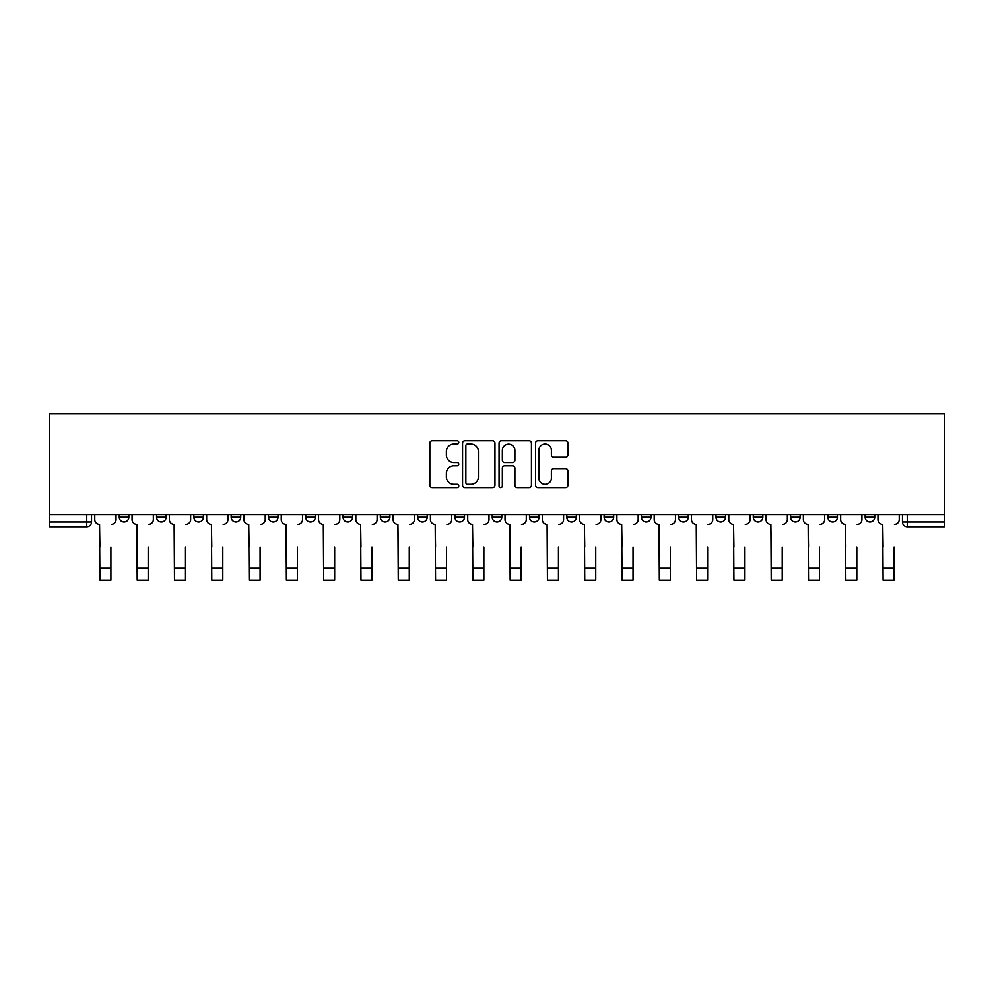 <?xml version="1.0" encoding="UTF-8"?>
<svg xmlns="http://www.w3.org/2000/svg" width="994" height="994" viewBox="0 0 994 994"><rect width="100%" height="100%" fill="white"/><g stroke="black" fill="none" stroke-linecap="round" stroke-linejoin="round"><path stroke-width="1.49" d="M458.756 442.367A1.64 1.64 0 0 0 457.103 440.727L432.179 440.727A2.348 2.348 0 0 0 429.83 443.063L429.83 485.308A2.348 2.348 0 0 0 432.179 487.656L457.103 487.656A1.64 1.64 0 0 0 458.756 486.016A1.64 1.64 0 0 0 457.103 484.364L453.885 484.364A7.505 7.505 0 0 1 446.368 476.859L446.368 473.343A7.505 7.505 0 0 1 453.885 465.826L457.103 465.826A1.64 1.64 0 0 0 458.756 464.186A1.64 1.64 0 0 0 457.103 462.545L453.885 462.545A7.505 7.505 0 0 1 446.368 455.041L446.368 451.512A7.505 7.505 0 0 1 453.885 444.007L457.103 444.007A1.64 1.64 0 0 0 458.756 442.367M865.165 517.265L865.165 514.631L865.165 517.265A4.784 4.784 0 0 0 869.949 522.036A4.784 4.784 0 0 1 865.165 517.265L874.732 517.265A4.784 4.784 0 0 1 869.949 522.036A4.784 4.784 0 0 0 874.732 517.265L874.732 514.631L874.732 517.265M529.516 514.631L529.516 517.265L539.071 517.265A4.784 4.784 0 0 1 534.3 522.036A4.784 4.784 0 0 1 529.516 517.265L529.516 514.631M417.629 514.631L417.629 517.265L427.196 517.265A4.784 4.784 0 0 1 422.413 522.036A4.784 4.784 0 0 1 417.629 517.265L417.629 514.631M343.042 514.631L343.042 517.265L352.597 517.265A4.784 4.784 0 0 1 347.825 522.036A4.784 4.784 0 0 1 343.042 517.265L343.042 514.631M305.742 514.631L305.742 517.265L315.309 517.265A4.784 4.784 0 0 1 310.526 522.036A4.784 4.784 0 0 1 305.742 517.265L305.742 514.631M231.155 514.631L231.155 517.265L240.722 517.265A4.784 4.784 0 0 1 235.938 522.036A4.784 4.784 0 0 1 231.155 517.265L231.155 514.631M565.586 457.265A2.348 2.348 0 0 0 567.922 454.917L567.922 443.063A2.348 2.348 0 0 0 565.586 440.727L537.891 440.727A2.348 2.348 0 0 0 535.542 443.063L535.542 485.308A2.348 2.348 0 0 0 537.891 487.656L565.586 487.656A2.348 2.348 0 0 0 567.922 485.308L567.922 470.994A2.348 2.348 0 0 0 565.586 468.646L553.733 468.646A2.348 2.348 0 0 0 551.384 470.994L551.384 478.089A6.275 6.275 0 0 1 545.11 484.364A6.275 6.275 0 0 1 538.823 478.089L538.823 450.282A6.275 6.275 0 0 1 545.11 444.007A6.275 6.275 0 0 1 551.384 450.282L551.384 454.917A2.348 2.348 0 0 0 553.733 457.265L565.586 457.265M944.3 514.631L49.7 514.631L49.7 413.74L944.3 413.74L944.3 526.82L907.249 526.82A4.784 4.784 0 0 1 902.465 522.036L944.3 522.036M494.95 443.063A2.348 2.348 0 0 0 492.602 440.727L464.906 440.727A2.348 2.348 0 0 0 462.558 443.063L462.558 485.308A2.348 2.348 0 0 0 464.906 487.656L492.602 487.656A2.348 2.348 0 0 0 494.95 485.308L494.95 443.063M501.398 440.727L529.094 440.727A2.348 2.348 0 0 1 531.442 443.063L531.442 485.308A2.348 2.348 0 0 1 529.094 487.656L517.24 487.656A2.348 2.348 0 0 1 514.892 485.308L514.892 468.174A2.348 2.348 0 0 0 512.544 465.826L504.691 465.826A2.348 2.348 0 0 0 502.343 468.174L502.343 486.016A1.64 1.64 0 0 1 500.69 487.656A1.64 1.64 0 0 1 499.05 486.016L499.05 443.063A2.348 2.348 0 0 1 501.398 440.727M902.465 514.631L902.465 522.036L902.465 514.631M91.535 514.631L91.535 522.036L91.535 514.631M86.751 514.631L86.751 526.82L49.7 526.82L49.7 522.036L91.535 522.036A4.784 4.784 0 0 1 86.751 526.82A4.784 4.784 0 0 0 91.535 522.036M49.7 514.631L49.7 522.036M827.878 514.631L827.878 517.265L837.433 517.265L837.433 514.631L837.433 517.265A4.784 4.784 0 0 1 832.649 522.036A4.784 4.784 0 0 1 827.878 517.265A4.784 4.784 0 0 0 832.649 522.036M800.145 517.265L800.145 514.631L800.145 517.265A4.784 4.784 0 0 1 795.362 522.036A4.784 4.784 0 0 1 790.578 517.265L800.145 517.265A4.784 4.784 0 0 1 795.362 522.036M790.578 514.631L790.578 517.265M762.845 514.631L762.845 517.265A4.784 4.784 0 0 1 758.062 522.036A4.784 4.784 0 0 1 753.278 517.265L762.845 517.265A4.784 4.784 0 0 1 758.062 522.036M753.278 514.631L753.278 517.265M725.545 514.631L725.545 517.265A4.784 4.784 0 0 1 720.774 522.036A4.784 4.784 0 0 1 715.991 517.265L725.545 517.265M715.991 514.631L715.991 517.265M688.258 514.631L688.258 517.265A4.784 4.784 0 0 1 683.474 522.036A4.784 4.784 0 0 1 678.691 517.265L688.258 517.265M678.691 514.631L678.691 517.265M650.958 514.631L650.958 517.265A4.784 4.784 0 0 1 646.175 522.036A4.784 4.784 0 0 1 641.403 517.265L650.958 517.265M641.403 514.631L641.403 517.265M613.671 514.631L613.671 517.265A4.784 4.784 0 0 1 608.887 522.036A4.784 4.784 0 0 1 604.103 517.265A4.784 4.784 0 0 0 608.887 522.036M604.103 514.631L604.103 517.265L613.671 517.265M576.371 514.631L576.371 517.265A4.784 4.784 0 0 1 571.587 522.036A4.784 4.784 0 0 1 566.804 517.265A4.784 4.784 0 0 0 571.587 522.036M566.804 514.631L566.804 517.265L576.371 517.265M539.071 514.631L539.071 517.265A4.784 4.784 0 0 1 534.3 522.036M501.784 514.631L501.784 517.265A4.784 4.784 0 0 1 497 522.036A4.784 4.784 0 0 1 492.216 517.265L501.784 517.265M492.216 514.631L492.216 517.265M464.484 514.631L464.484 517.265A4.784 4.784 0 0 1 459.7 522.036A4.784 4.784 0 0 1 454.929 517.265L464.484 517.265L464.484 514.631M454.929 514.631L454.929 517.265M427.196 514.631L427.196 517.265M389.897 514.631L389.897 517.265A4.784 4.784 0 0 1 385.113 522.036A4.784 4.784 0 0 1 380.329 517.265L389.897 517.265L389.897 514.631M380.329 514.631L380.329 517.265M352.597 514.631L352.597 517.265L352.597 514.631M315.309 517.265L315.309 514.631L315.309 517.265A4.784 4.784 0 0 1 310.526 522.036M278.009 514.631L278.009 517.265A4.784 4.784 0 0 1 273.226 522.036A4.784 4.784 0 0 1 268.455 517.265A4.784 4.784 0 0 0 273.226 522.036A4.784 4.784 0 0 0 278.009 517.265L278.009 514.631M268.455 514.631L268.455 517.265L278.009 517.265M240.722 514.631L240.722 517.265M203.422 514.631L203.422 517.265A4.784 4.784 0 0 1 198.638 522.036A4.784 4.784 0 0 1 193.855 517.265A4.784 4.784 0 0 0 198.638 522.036A4.784 4.784 0 0 0 203.422 517.265L193.855 517.265L193.855 514.631M156.567 514.631L156.567 517.265L166.122 517.265L166.122 514.631L166.122 517.265A4.784 4.784 0 0 1 161.351 522.036A4.784 4.784 0 0 1 156.567 517.265A4.784 4.784 0 0 0 161.351 522.036M119.268 514.631L119.268 517.265L128.835 517.265L128.835 514.631L128.835 517.265A4.784 4.784 0 0 1 124.051 522.036A4.784 4.784 0 0 1 119.268 517.265A4.784 4.784 0 0 0 124.051 522.036M467.491 444.007A1.64 1.64 0 0 0 465.851 445.647L465.851 482.724A1.64 1.64 0 0 0 467.491 484.364L470.895 484.364A7.505 7.505 0 0 0 478.4 476.859L478.4 451.512A7.505 7.505 0 0 0 470.895 444.007L467.491 444.007M514.892 450.406A6.275 6.275 0 0 0 508.617 444.119A6.275 6.275 0 0 0 502.343 450.406L502.343 460.197A2.348 2.348 0 0 0 504.691 462.545L512.544 462.545A2.348 2.348 0 0 0 514.892 460.197L514.892 450.406M94.765 519.651L94.765 514.631L94.765 519.651A4.784 4.784 0 0 0 99.549 524.434L99.909 547.147M99.549 524.434L99.909 580.26L110.906 580.26L110.906 547.147M116.037 519.651L116.037 514.631L116.037 519.651A4.784 4.784 0 0 1 111.266 524.434M110.906 580.26L99.909 580.26M132.065 519.651L132.065 514.631L132.065 519.651A4.784 4.784 0 0 0 136.837 524.434L137.197 547.147M136.837 524.434L137.197 580.26L148.193 580.26L148.193 547.147M153.337 519.651L153.337 514.631L153.337 519.651A4.784 4.784 0 0 1 148.553 524.434M169.353 519.651L169.353 514.631L169.353 519.651A4.784 4.784 0 0 0 174.136 524.434L174.497 547.147M174.136 524.434L174.497 580.26L185.493 580.26L185.493 547.147M190.637 519.651L190.637 514.631L190.637 519.651A4.784 4.784 0 0 1 185.853 524.434M148.193 580.26L137.197 580.26M185.493 580.26L174.497 580.26M206.653 519.651L206.653 514.631L206.653 519.651A4.784 4.784 0 0 0 211.436 524.434L211.784 547.147M211.436 524.434L211.784 580.26L222.793 580.26L222.793 547.147M227.924 519.651L227.924 514.631L227.924 519.651A4.784 4.784 0 0 1 223.141 524.434M243.94 519.651L243.94 514.631L243.94 519.651A4.784 4.784 0 0 0 248.724 524.434L249.084 547.147M248.724 524.434L249.084 580.26L260.08 580.26L260.08 547.147M265.224 519.651L265.224 514.631L265.224 519.651A4.784 4.784 0 0 1 260.44 524.434M281.24 519.651L281.24 514.631L281.24 519.651A4.784 4.784 0 0 0 286.023 524.434L286.384 547.147M286.023 524.434L286.384 580.26L297.38 580.26L297.38 547.147M302.511 519.651L302.511 514.631L302.511 519.651A4.784 4.784 0 0 1 297.74 524.434M222.793 580.26L211.784 580.26M260.08 580.26L249.084 580.26M297.38 580.26L286.384 580.26M318.54 519.651L318.54 514.631L318.54 519.651A4.784 4.784 0 0 0 323.311 524.434L323.671 547.147M323.311 524.434L323.671 580.26L334.667 580.26L334.667 547.147M339.811 519.651L339.811 514.631L339.811 519.651A4.784 4.784 0 0 1 335.028 524.434M334.667 580.26L323.671 580.26M355.827 519.651L355.827 514.631L355.827 519.651A4.784 4.784 0 0 0 360.611 524.434L360.971 547.147M360.611 524.434L360.971 580.26L371.967 580.26L371.967 547.147M377.111 519.651L377.111 514.631L377.111 519.651A4.784 4.784 0 0 1 372.328 524.434M371.967 580.26L360.971 580.26M393.127 519.651L393.127 514.631L393.127 519.651A4.784 4.784 0 0 0 397.911 524.434L398.259 547.147M397.911 524.434L398.259 580.26L409.267 580.26L409.267 547.147M414.399 519.651L414.399 514.631L414.399 519.651A4.784 4.784 0 0 1 409.615 524.434M409.267 580.26L398.259 580.26M430.414 519.651L430.414 514.631L430.414 519.651A4.784 4.784 0 0 0 435.198 524.434L435.558 547.147M435.198 524.434L435.558 580.26L446.554 580.26L446.554 547.147M451.698 519.651L451.698 514.631L451.698 519.651A4.784 4.784 0 0 1 446.915 524.434M446.554 580.26L435.558 580.26M467.714 519.651L467.714 514.631L467.714 519.651A4.784 4.784 0 0 0 472.498 524.434L472.858 547.147M472.498 524.434L472.858 580.26L483.854 580.26L483.854 547.147M488.986 519.651L488.986 514.631L488.986 519.651A4.784 4.784 0 0 1 484.215 524.434M505.014 519.651L505.014 514.631L505.014 519.651A4.784 4.784 0 0 0 509.785 524.434L510.146 547.147M509.785 524.434L510.146 580.26L521.142 580.26L521.142 547.147M526.286 519.651L526.286 514.631L526.286 519.651A4.784 4.784 0 0 1 521.502 524.434M542.302 519.651L542.302 514.631L542.302 519.651A4.784 4.784 0 0 0 547.085 524.434L547.446 547.147M547.085 524.434L547.446 580.26L558.442 580.26L558.442 547.147M563.586 519.651L563.586 514.631L563.586 519.651A4.784 4.784 0 0 1 558.802 524.434M579.601 519.651L579.601 514.631L579.601 519.651A4.784 4.784 0 0 0 584.385 524.434L584.733 547.147M584.385 524.434L584.733 580.26L595.741 580.26L595.741 547.147M600.873 519.651L600.873 514.631L600.873 519.651A4.784 4.784 0 0 1 596.089 524.434M616.889 519.651L616.889 514.631L616.889 519.651A4.784 4.784 0 0 0 621.672 524.434L622.033 547.147M621.672 524.434L622.033 580.26L633.029 580.26L633.029 547.147M638.173 519.651L638.173 514.631L638.173 519.651A4.784 4.784 0 0 1 633.389 524.434M654.189 519.651L654.189 514.631L654.189 519.651A4.784 4.784 0 0 0 658.972 524.434L659.333 547.147M658.972 524.434L659.333 580.26L670.329 580.26L670.329 547.147M675.46 519.651L675.46 514.631L675.46 519.651A4.784 4.784 0 0 1 670.689 524.434M483.854 580.26L472.858 580.26M521.142 580.26L510.146 580.26M558.442 580.26L547.446 580.26M595.741 580.26L584.733 580.26M633.029 580.26L622.033 580.26M670.329 580.26L659.333 580.26M691.489 519.651L691.489 514.631L691.489 519.651A4.784 4.784 0 0 0 696.26 524.434L696.62 547.147M696.26 524.434L696.62 580.26L707.616 580.26L707.616 547.147M712.76 519.651L712.76 514.631L712.76 519.651A4.784 4.784 0 0 1 707.976 524.434M707.616 580.26L696.62 580.26M728.776 519.651L728.776 514.631L728.776 519.651A4.784 4.784 0 0 0 733.56 524.434L733.92 547.147M733.56 524.434L733.92 580.26L744.916 580.26L744.916 547.147M750.06 519.651L750.06 514.631L750.06 519.651A4.784 4.784 0 0 1 745.276 524.434M744.916 580.26L733.92 580.26M766.076 519.651L766.076 514.631L766.076 519.651A4.784 4.784 0 0 0 770.859 524.434L771.207 547.147M770.859 524.434L771.207 580.26L782.216 580.26L782.216 547.147M787.347 519.651L787.347 514.631L787.347 519.651A4.784 4.784 0 0 1 782.564 524.434M782.216 580.26L771.207 580.26M803.363 519.651L803.363 514.631L803.363 519.651A4.784 4.784 0 0 0 808.147 524.434L808.507 547.147M808.147 524.434L808.507 580.26L819.503 580.26L819.503 547.147M824.647 519.651L824.647 514.631L824.647 519.651A4.784 4.784 0 0 1 819.864 524.434M819.503 580.26L808.507 580.26M840.663 519.651L840.663 514.631L840.663 519.651A4.784 4.784 0 0 0 845.447 524.434L845.807 547.147M845.447 524.434L845.807 580.26L856.803 580.26L856.803 547.147M861.935 519.651L861.935 514.631L861.935 519.651A4.784 4.784 0 0 1 857.163 524.434M856.803 580.26L845.807 580.26M877.963 519.651L877.963 514.631L877.963 519.651A4.784 4.784 0 0 0 882.734 524.434L883.094 547.147M882.734 524.434L883.094 580.26L894.091 580.26L894.091 547.147M899.235 519.651L899.235 514.631L899.235 519.651A4.784 4.784 0 0 1 894.451 524.434M894.091 580.26L883.094 580.26M907.249 514.631L907.249 526.82M110.906 568.183L99.909 568.183M148.193 568.183L137.197 568.183M185.493 568.183L174.497 568.183M222.793 568.183L211.784 568.183M260.08 568.183L249.084 568.183M297.38 568.183L286.384 568.183M334.667 568.183L323.671 568.183M371.967 568.183L360.971 568.183M409.267 568.183L398.259 568.183M446.554 568.183L435.558 568.183M483.854 568.183L472.858 568.183M521.142 568.183L510.146 568.183M558.442 568.183L547.446 568.183M595.741 568.183L584.733 568.183M633.029 568.183L622.033 568.183M670.329 568.183L659.333 568.183M707.616 568.183L696.62 568.183M744.916 568.183L733.92 568.183M782.216 568.183L771.207 568.183M819.503 568.183L808.507 568.183M856.803 568.183L845.807 568.183M894.091 568.183L883.094 568.183"/></g></svg>
